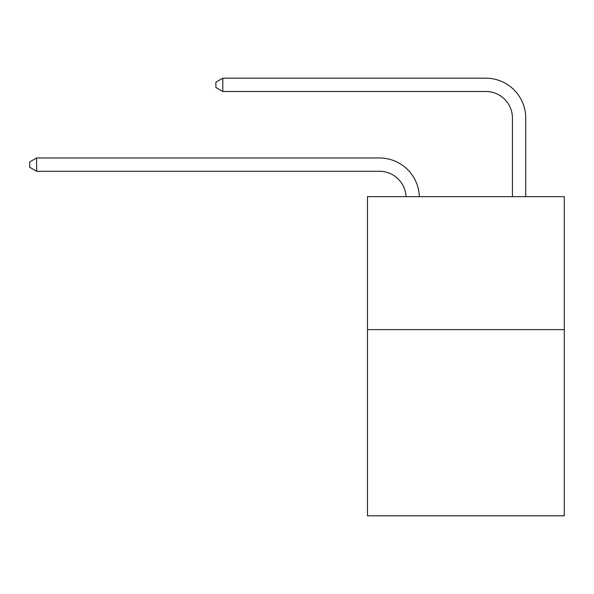 <?xml version="1.0" encoding="UTF-8"?>
<svg xmlns="http://www.w3.org/2000/svg" width="594" height="594" viewBox="0 0 594 594"><rect width="100%" height="100%" fill="white"/><g stroke="black" fill="none" stroke-linecap="round" stroke-linejoin="round"><path stroke-width="0.89" d="M564.3 329.633L564.3 515.815L367.486 515.815L367.486 196.651L564.3 196.651L564.3 329.633L367.486 329.633M379.447 171.272A26.596 26.596 0 0 1 406.021 196.651A26.596 26.596 0 0 0 379.447 171.272A26.596 26.596 0 0 1 406.021 196.651A26.596 26.596 0 0 0 379.447 171.272A26.596 26.596 0 0 1 406.021 196.651A26.596 26.596 0 0 0 379.447 171.272A26.596 26.596 0 0 1 406.021 196.651A26.596 26.596 0 0 0 379.447 171.272A26.596 26.596 0 0 1 406.021 196.651A26.596 26.596 0 0 0 379.447 171.272A26.596 26.596 0 0 1 406.021 196.651A26.596 26.596 0 0 0 379.447 171.272A26.596 26.596 0 0 1 406.021 196.651A26.596 26.596 0 0 0 379.447 171.272A26.596 26.596 0 0 1 406.021 196.651A26.596 26.596 0 0 0 379.447 171.272A26.596 26.596 0 0 1 406.021 196.651A26.596 26.596 0 0 0 379.447 171.272A26.596 26.596 0 0 1 406.021 196.651A26.596 26.596 0 0 0 379.447 171.272A26.596 26.596 0 0 1 406.021 196.651A26.596 26.596 0 0 0 379.447 171.272A26.596 26.596 0 0 1 406.021 196.651A26.596 26.596 0 0 0 379.447 171.272A26.596 26.596 0 0 1 406.021 196.651A26.596 26.596 0 0 0 379.447 171.272A26.596 26.596 0 0 1 406.021 196.651A26.596 26.596 0 0 0 379.447 171.272A26.596 26.596 0 0 1 406.021 196.651A26.596 26.596 0 0 0 379.447 171.272A26.596 26.596 0 0 1 406.021 196.651A26.596 26.596 0 0 0 379.447 171.272A26.596 26.596 0 0 1 406.021 196.651A26.596 26.596 0 0 0 379.447 171.272A26.596 26.596 0 0 1 406.021 196.651A26.596 26.596 0 0 0 379.447 171.272L36.613 171.272L29.7 167.285L29.7 161.969L36.613 157.974L379.447 157.974A39.895 39.895 0 0 1 419.327 196.651M512.436 196.651L512.436 118.08A26.596 26.596 0 0 0 485.84 91.483L222.795 91.483L215.882 87.496L215.882 82.172L222.795 78.185L485.84 78.185A39.895 39.895 0 0 1 525.735 118.08L525.735 196.651M36.613 171.272L36.613 157.974L379.447 157.974M512.436 118.08A26.596 26.596 0 0 0 485.84 91.483A26.596 26.596 0 0 1 512.436 118.08A26.596 26.596 0 0 0 485.84 91.483A26.596 26.596 0 0 1 512.436 118.08A26.596 26.596 0 0 0 485.84 91.483A26.596 26.596 0 0 1 512.436 118.08A26.596 26.596 0 0 0 485.84 91.483A26.596 26.596 0 0 1 512.436 118.08A26.596 26.596 0 0 0 485.84 91.483A26.596 26.596 0 0 1 512.436 118.08A26.596 26.596 0 0 0 485.84 91.483A26.596 26.596 0 0 1 512.436 118.08A26.596 26.596 0 0 0 485.84 91.483A26.596 26.596 0 0 1 512.436 118.08A26.596 26.596 0 0 0 485.84 91.483A26.596 26.596 0 0 1 512.436 118.08A26.596 26.596 0 0 0 485.84 91.483A26.596 26.596 0 0 1 512.436 118.08A26.596 26.596 0 0 0 485.84 91.483A26.596 26.596 0 0 1 512.436 118.08A26.596 26.596 0 0 0 485.84 91.483A26.596 26.596 0 0 1 512.436 118.08A26.596 26.596 0 0 0 485.84 91.483A26.596 26.596 0 0 1 512.436 118.08A26.596 26.596 0 0 0 485.84 91.483A26.596 26.596 0 0 1 512.436 118.08A26.596 26.596 0 0 0 485.84 91.483A26.596 26.596 0 0 1 512.436 118.08A26.596 26.596 0 0 0 485.84 91.483A26.596 26.596 0 0 1 512.436 118.08A26.596 26.596 0 0 0 485.84 91.483A26.596 26.596 0 0 1 512.436 118.08A26.596 26.596 0 0 0 485.84 91.483A26.596 26.596 0 0 1 512.436 118.08A26.596 26.596 0 0 0 485.84 91.483M222.795 91.483L222.795 78.185L485.84 78.185"/></g></svg>
